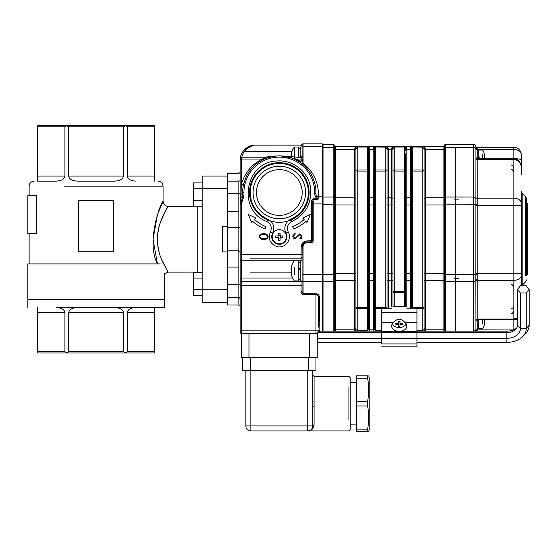 <?xml version="1.0" encoding="UTF-8"?>
<svg xmlns="http://www.w3.org/2000/svg" width="557" height="557" viewBox="0 0 557 557"><rect width="100%" height="100%" fill="white"/><g stroke="black" fill="none" stroke-linecap="round" stroke-linejoin="round"><path stroke-width="0.84" d="M157.471 263.907C145.6 241.975 161.342 200.778 163.062 201.356C161.433 200.652 145.551 241.863 157.471 263.907L153.036 239.232L157.471 214.626L163.062 201.356L163.062 186.191L64.494 186.191M36.372 195.667L36.372 233.578L27.85 233.578L27.85 195.667L36.372 195.667M227.507 188.719L227.507 176.082L202.233 176.082L202.233 302.444L227.507 302.444L227.507 251.903L222.452 251.903L222.452 226.629L227.507 226.629L227.507 188.719L202.233 188.719M29.11 299.917L29.11 299.29M64.911 312.554L37.528 312.554L37.528 307.499L37.528 351.732L64.911 351.732L64.911 312.554C64.382 309.49 61.465 307.805 56.16 307.499L164.322 307.499L164.322 299.917L163.062 299.917L163.062 299.29L164.322 299.29L164.322 273.828L168.117 272.115L163.055 262.737C159.72 256.478 157.812 248.659 157.332 239.266C157.394 221.254 168.499 206.368 168.117 206.41C167.114 207.058 164.336 212.969 159.775 224.123C156.078 237.31 156.851 249.48 162.101 260.62L168.117 272.122L197.178 272.115L197.178 206.41L197.178 272.115L198.334 272.255M27.85 307.499L27.85 299.917L164.322 299.917M136.019 307.499C130.714 307.805 127.79 309.49 127.261 312.554L127.261 351.732L154.651 351.732L154.449 352.992L37.723 352.992L37.528 351.732M154.651 351.732L154.651 307.499L154.651 312.554L127.261 312.554M77.458 307.499C72.152 307.805 69.228 309.49 68.699 312.554L68.699 351.732L123.473 351.732L123.473 312.554C122.944 309.49 120.027 307.805 114.714 307.499M29.11 233.578L29.11 263.907L27.85 263.907L27.85 299.29L164.322 299.29M27.85 263.907L160.312 263.907C165.485 276.94 165.485 276.94 160.312 263.907C165.485 276.94 165.485 276.94 160.312 263.907M37.528 126.801L37.528 176.082L64.911 176.082L64.911 126.801L37.528 126.801L37.723 125.534L154.449 125.534L154.651 126.801L127.261 126.801L127.261 176.082L154.651 176.082L154.651 126.801M68.699 126.801L68.699 176.082L123.473 176.082L123.473 126.801L68.699 126.801L66.805 125.708L64.911 126.801M123.473 176.082C122.944 179.145 120.027 180.83 114.714 181.136L77.458 181.136C72.152 180.83 69.228 179.145 68.699 176.082M37.528 181.136L37.528 176.082L37.528 181.136L56.16 181.136C61.465 180.83 64.382 179.145 64.911 176.082M66.903 352.992L68.699 351.732M64.911 351.732L66.805 352.825M123.473 351.732L125.367 352.825L127.261 351.732M127.261 126.801L125.367 125.708L123.473 126.801M154.651 181.136L154.651 176.082L154.651 181.136M136.019 181.136C130.714 180.83 127.79 179.145 127.261 176.082M158.007 181.136C161.077 181.436 162.762 183.121 163.062 186.191L127.678 186.191M113.781 200.722L113.781 251.27L78.398 251.27L78.398 200.722L113.781 200.722M202.233 182.912L193.39 182.912L193.39 188.746L202.233 188.746M202.233 200.416L193.39 200.416L193.39 188.746M202.233 206.25L193.39 206.25L193.39 200.416M202.233 272.255L193.39 272.255L193.39 278.089L202.233 278.089M202.233 289.758L193.39 289.758L193.39 278.089M202.233 295.593L193.39 295.593L193.39 289.758M250.253 272.874L291.074 272.874M250.253 258.17L302.061 258.17M319.502 297.299A1.01 0.717 0 0 0 318.493 298.016C318.319 295.851 317.476 294.667 315.965 294.479L303.071 294.479C301.852 294.298 301.177 293.344 301.052 291.617L301.052 285.762L302.061 285.762L302.061 291.617L303.071 293.762L315.965 293.762C318.096 293.992 319.272 295.168 319.502 297.299L319.147 331.707L319.502 330.162A1.01 0.717 0 0 0 318.493 330.879A2.527 2.527 0 0 1 315.965 333.406L241.404 333.406A1.26 1.26 0 0 1 240.144 332.139L240.144 330.879L240.144 332.139A1.26 1.26 0 0 0 241.404 333.406L241.404 357.671L250.253 357.671L250.253 370.308L242.671 370.308L242.671 357.671M302.061 265.424L302.061 291.617L301.052 291.617M293.274 158.627A2.527 1.198 -67.6 0 0 294.235 158.348L294.235 157.185L294.235 158.348L300.655 161.446L301.198 160.228A1.01 0.717 180 0 0 302.138 159.782L303.071 163.145C313.758 171.821 318.869 183.03 318.409 196.781L318.089 199.253L313.18 199.253L312.247 203.932L312.247 240.777A1.086 1.086 0 0 1 311.161 241.863L307.116 241.863A4.978 4.978 0 0 0 302.138 246.848L302.061 261.755A1.01 1.01 0 0 0 301.052 260.746L241.404 260.746A1.26 1.26 0 0 1 240.144 259.485L240.144 159.929A1.26 0.891 180 0 1 241.404 159.037L241.404 184.43A2.527 1.755 -165.4 0 0 243.855 183.274L243.472 184.903M301.198 246.848L303.071 246.848L303.071 274.594L302.061 274.594L302.061 257.675A1.01 0.446 0 0 0 301.052 257.223L301.198 246.848A5.918 5.918 0 0 1 307.116 240.93L311.307 240.777L311.307 203.932C310.973 201.69 311.593 199.97 313.18 198.786L316.717 198.786L315.06 196.141L314.684 193.537A35.383 35.383 0 0 0 279.83 157.13A35.383 35.383 0 0 0 243.931 192.506L243.931 195.737L241.404 204.454L240.986 204.454L242.671 195.737L243.931 195.737M317.225 198.188L318.089 199.253L316.717 198.786L317.225 198.188L316.174 195.758L315.06 196.141M301.198 160.228L301.052 157.52A1.01 0.961 180 0 0 302.061 156.566L302.061 144.869A1.01 1.01 0 0 1 303.071 143.859L322.28 143.859L322.28 196.781L318.409 196.781A2.527 1.782 3.6 0 1 316.174 195.758L315.944 193.571L314.684 193.537M240.144 298.656A1.26 1.26 0 0 0 239.635 297.647A1.26 1.26 0 0 1 240.144 298.656A1.26 1.26 0 0 0 238.876 297.389L240.144 298.656A1.26 1.26 0 0 0 238.876 297.389L238.876 193.773L240.144 193.773L240.144 204.454L240.986 204.454L240.986 197.359A2.527 1.789 180 0 0 242.671 195.674L242.671 192.506A36.644 36.644 0 0 1 279.851 155.869A36.644 36.644 0 0 1 315.944 193.571L315.833 189.436M240.144 198.201A1.26 0.891 180 0 1 240.986 197.359L240.986 194.191A2.527 1.789 180 0 0 242.671 192.506L243.931 192.506M240.986 194.191L241.404 184.43C244.662 172.935 251.604 164.468 262.243 159.037A2.527 1.01 -115.8 0 0 263.343 159.525L259.959 161.398M242.824 189.129L242.671 192.506M256.714 163.661L253.825 166.181M253.748 166.258L252.342 167.706M250.991 169.258L249.808 170.776M248.68 172.398L248.443 172.761M247.614 174.125L247.106 175.03M246.619 175.963L246.222 176.771M245.839 177.606L243.855 183.274M241.404 159.037L241.404 157.185L241.404 159.037L262.243 159.037L264.394 158.348A2.527 1.198 -112.4 0 0 265.355 158.627L269.073 157.325M276.704 155.953L264.394 158.348L264.394 157.185L264.394 158.348M277.24 155.918L276.446 155.974M274.74 156.148L271.419 156.726M300.801 157.185L300.801 147.02L302.061 147.02L302.061 144.869A1.01 1.01 0 0 1 303.071 143.859L303.071 163.145A2.527 1.309 -52.7 0 1 301.539 163.368M315.826 189.387L315.798 189.039M315.77 188.739L315.701 188.155M315.554 187.048L315.38 186.017M315.29 185.53L315.199 185.063M315.074 184.492L314.942 183.928M314.364 181.812L314.051 180.823M313.668 179.744L313.264 178.7M312.839 177.697L312.393 176.729M311.871 175.692L311.335 174.682M310.583 173.387L310.186 172.761M308.961 170.971L307.68 169.307M306.239 167.65L304.728 166.104M302.138 159.782L300.954 161.634L299.005 161.6L295.287 159.525A2.527 1.01 -64.2 0 0 296.387 159.037L301.198 159.037A1.01 0.717 180 0 0 302.138 158.592L302.138 159.782M300.091 162.324L299.262 161.767M299.005 161.6L300.655 161.446A1.01 0.425 -117.6 0 0 300.954 161.634M290.364 157.568L289.57 157.325M287.21 156.726L283.889 156.148M282.183 155.974L278.173 155.883M294.235 158.348L280.463 155.883M318.493 298.016L318.493 327.084M302.061 147.187L302.138 158.592M301.052 147.02L301.052 145.774A1.01 0.905 180 0 0 302.061 144.869L302.138 144.493A1.01 1.01 0 0 0 302.138 144.493L302.061 144.639M301.052 145.774L301.198 145.119A1.01 1.01 0 0 0 302.138 144.493L301.198 145.119A1.01 1.01 0 0 0 302.138 144.493L301.198 145.119L254.403 145.147M241.404 204.454L241.404 330.879L240.144 330.879L240.144 257.522M322.28 196.781L322.28 331.123L322.28 330.447L323.039 330.447L323.039 331.074L333.218 331.074A43.697 30.9 180 0 0 333.225 330.524L333.225 282.037A43.697 30.9 180 0 0 333.218 281.48L333.218 274.329A43.697 43.697 0 0 0 333.225 273.55L333.225 204.983A43.697 43.697 0 0 0 333.218 204.196L333.218 197.046A43.697 30.9 -0 0 0 333.225 196.489L333.225 148.009A43.697 30.9 -0 0 0 333.218 147.452L333.218 144.493L333.218 147.452L323.039 147.452L323.039 197.31L322.28 197.31L322.28 146.818L303.071 146.818A1.01 0.717 180 0 0 302.061 147.535M250.253 151.441L291.959 151.441L244.586 151.441L243.611 150.634C246.946 146.93 250.845 145.092 255.308 145.119C251.089 145.147 247.517 147.257 244.586 151.441L248.394 147.424M249.62 146.637L250.413 146.233M253.421 145.238L243.848 150.355M244.586 151.441A13.897 13.897 0 0 0 241.773 157.13L240.54 156.837A15.164 15.164 0 0 1 243.611 150.634M276.154 156.002L264.394 157.185L241.404 157.185L240.144 158.453L240.54 156.837M302.061 158.32L302.061 156.176L301.052 157.185L301.052 159.037M292.578 278.006L241.404 278.006A1.26 0.891 180 0 0 240.144 278.897L240.144 284.752L227.507 284.752L227.507 227.681L238.876 227.681L240.144 226.88M227.507 250.845L238.876 250.845L240.144 251.646M240.144 179.869A1.26 1.26 0 0 1 238.876 181.136L238.876 180.886M238.876 297.647L238.876 304.971L238.876 297.389L227.507 297.389M227.507 181.136L238.876 181.136L238.876 193.773L227.507 193.773L227.507 227.681M227.507 302.444L227.507 304.971L227.507 302.444M227.507 176.082L227.507 173.554L227.507 176.082M279.315 222.299A29.793 29.793 0 0 1 253.512 177.613A29.793 29.793 0 0 1 305.118 177.613A29.793 29.793 0 0 1 279.315 222.299M259.123 236.607C259.771 238.709 261.296 239.677 263.698 239.496C266.072 239.642 267.583 238.681 268.216 236.607C267.59 234.518 266.086 233.55 263.698 233.724C261.324 233.564 259.799 234.532 259.123 236.607M263.719 234.706C265.689 234.434 267.068 235.068 267.847 236.607C267.095 238.159 265.724 238.793 263.719 238.514C261.693 238.821 260.286 238.187 259.492 236.607C260.321 235.061 261.727 234.427 263.719 234.706M299.743 233.843L295.224 238.264L293.205 236.509L295.433 233.724L292.836 234.149L293.205 234.824L292.836 236.474C292.898 238.013 293.692 238.856 295.224 239.002L299.847 234.581L301.56 236.286L299.819 238.758L301.929 238.577L301.56 238.048L301.929 236.363L299.743 233.843M264.944 228.948A39.171 39.171 0 0 1 252.746 221.296L251.639 222.501L248.318 214.487L255.795 217.996L254.465 219.437A36.644 36.644 0 0 0 266.058 226.671L264.944 228.948M305.884 221.296A39.171 39.171 0 0 1 293.692 228.948L292.578 226.671A36.644 36.644 0 0 0 304.171 219.437L302.841 217.996L310.319 214.487L306.991 222.501L305.884 221.296M267.729 219.159L266.719 221.477L267.729 219.159A29.061 29.061 0 0 1 256.359 174.682A29.061 29.061 0 0 1 302.27 174.682A29.061 29.061 0 0 1 290.907 219.159L291.917 221.477L290.907 219.159A29.061 29.061 0 0 0 302.27 174.682A29.061 29.061 0 0 0 256.359 174.682A29.061 29.061 0 0 0 267.729 219.159A10.11 10.11 0 0 1 272.624 233.174A7.582 7.582 0 0 0 279.315 244.321A7.582 7.582 0 0 0 286.013 233.174A10.11 10.11 0 0 1 290.907 219.159M322.28 145.119L323.039 145.119M302.061 281.027A1.01 0.717 0 0 0 303.071 281.745L303.071 274.594L323.039 274.329L323.039 144.493L333.218 144.493A1.26 1.26 -90 0 1 334.451 145.454A1.26 1.26 0 0 0 335.676 146.387A1.26 1.26 0 0 1 334.451 145.44A1.26 1.26 0 0 0 333.225 144.493A1.26 1.26 0 0 1 334.451 145.44L334.451 204.175L322.28 204.454L322.28 203.932L313.18 203.932L313.18 240.777L311.307 240.777M323.039 330.447L323.039 281.222L322.28 281.222L322.28 330.447M445.53 148.009A1.26 0.891 180 0 0 444.312 148.677L444.312 145.454A1.26 1.26 0 0 1 445.53 144.493L455.723 144.493L445.53 144.493L445.537 147.452A43.697 30.9 0 0 0 445.53 148.009L445.53 196.489A43.697 30.9 0 0 0 445.537 197.046L445.537 204.196A43.697 43.697 0 0 0 445.53 204.983L445.53 273.55A43.697 43.697 0 0 0 445.537 274.329L445.537 281.48A43.697 30.9 180 0 0 445.53 282.037L445.53 330.524A43.697 30.9 180 0 0 445.537 331.074L445.537 331.123M444.319 331.123L444.312 148.677A1.26 0.891 0 0 1 443.087 149.346L443.087 146.387A1.26 1.26 0 0 0 444.312 145.44L444.312 145.44A1.26 1.26 0 0 1 443.087 146.387L335.676 146.387L335.676 197.832A1.26 0.891 0 0 1 334.451 197.164A1.26 0.891 180 0 0 333.225 196.489M445.53 144.493A1.26 1.26 0 0 0 444.312 145.44A1.26 1.26 90 0 1 445.537 144.493A1.26 1.26 0 0 0 444.312 145.44A1.26 1.26 0 0 1 443.087 146.387M333.218 331.123L333.218 331.074A1.26 0.891 -178.5 0 0 334.451 330.412L334.437 331.123M334.451 204.175L334.451 330.412M410.801 147.097L410.203 148.071A1.26 1.051 -0 0 1 411.47 149.123L412.73 147.967L411.47 149.123L411.47 308.167L411.47 273.55L410.203 273.55L410.203 204.983L411.47 204.983L411.47 169.962L422.84 169.962L422.84 146.756L425.367 148.071L425.367 330.454A1.26 1.051 180 0 1 424.107 329.403L424.107 324.689M424.775 147.097L412.73 146.756L412.73 307.471L422.84 307.471A1.26 1.1 180 0 1 424.107 308.571L424.107 329.403L422.84 330.559L424.107 329.403L424.107 328.289L424.107 329.403M424.107 153.843L424.107 149.123A1.26 1.051 0 0 1 425.367 148.071M392.274 147.097L391.682 148.071L394.21 146.756L404.319 146.756L406.847 148.071A1.26 1.051 180 0 0 405.58 149.123L404.319 147.967L394.21 147.967L392.943 149.123L394.21 147.967L394.21 169.962L392.943 169.962L392.943 149.123A1.26 1.051 180 0 0 391.682 148.071L391.682 149.346L388.32 149.346L388.32 308.167M406.248 147.097L404.319 146.756L404.319 171.062L394.21 171.062A1.26 1.1 0 0 1 392.943 169.962L392.943 306.385L406.847 306.385L406.847 280.693A1.26 0.891 180 0 1 405.58 279.802L405.58 153.843M387.052 153.843L387.052 149.123A1.26 1.051 0 0 1 388.32 148.071L388.32 149.346A1.26 0.891 0 0 0 387.052 150.237L387.052 149.123L385.792 147.967L385.792 146.756L388.32 148.071M373.364 331.123L373.155 149.346A1.26 0.891 0 0 1 374.415 150.237L374.415 204.983L374.415 149.123L375.683 147.967L374.415 149.123L374.415 150.237L374.415 149.123A1.26 1.051 -0 0 0 373.155 148.071L375.683 146.756L387.721 147.097M373.754 147.097L373.155 149.346L369.792 149.346L369.792 330.454A1.26 1.051 180 0 1 368.532 329.403L367.265 330.559L368.532 329.403L368.532 328.289L368.532 329.403M354.837 331.123L354.628 329.18A1.26 0.891 0 0 0 355.895 328.289L355.895 273.55L355.895 329.403L357.155 330.559L367.265 330.559L367.265 308.571L368.532 308.571L368.532 149.123A1.26 1.051 0 0 1 369.792 148.071L369.792 149.346A1.26 0.891 0 0 0 368.532 150.237M355.895 149.123L357.155 147.967L355.895 149.123L355.895 150.237L355.895 149.123A1.26 1.051 -0 0 0 354.628 148.071L357.155 146.756L367.265 146.756L369.792 148.071M369.194 147.097L367.265 146.756L367.265 147.967L357.155 147.967L357.155 169.962L367.265 169.962L367.265 147.967L368.532 149.123M355.227 147.097L354.628 149.346A1.26 0.891 0 0 1 355.895 150.237L355.895 273.55L354.628 273.55L354.628 204.983L355.895 204.983L355.895 169.962L357.155 169.962L357.155 307.471L367.265 307.471A1.26 1.1 180 0 1 368.532 308.571M406.847 148.071L406.847 204.983L410.203 204.983L410.203 148.071L412.73 146.756M443.087 331.123L443.087 329.18L425.367 329.18A1.26 0.891 0 0 1 424.107 328.289L424.107 149.123L422.84 147.967L412.73 147.967M424.107 149.123L424.107 169.962L422.84 169.962L422.84 171.062A1.26 1.1 180 0 0 424.107 169.962M405.58 306.385L405.58 279.802M392.943 198.724L392.943 204.983L391.682 204.983L391.682 149.346A1.26 0.891 180 0 1 392.943 150.237L392.943 198.724A1.26 0.891 180 0 0 391.682 197.832L388.32 197.832A1.26 0.891 0 0 0 387.052 198.724L387.052 150.237M392.943 149.123L392.943 150.237M404.319 306.385L404.319 292.279L392.943 292.279L392.943 273.55L391.682 273.55L391.682 204.983L387.052 204.983L387.052 308.167L387.052 169.962L385.792 169.962L385.792 147.967L375.683 147.967L375.683 169.962L385.792 169.962L385.792 171.062A1.26 1.1 180 0 0 387.052 169.962M368.532 204.983L374.415 204.983L374.415 329.403L374.415 273.55L368.532 273.55L368.532 279.802A1.26 0.891 0 0 0 369.792 280.693L373.155 280.693A1.26 0.891 0 0 0 374.415 279.802M373.155 330.454A1.26 1.051 180 0 0 374.415 329.403L375.683 330.559L381.573 330.559M355.895 329.403A1.26 1.051 180 0 1 354.628 330.454M374.415 328.289A1.26 0.891 0 0 1 373.155 329.18L369.792 329.18A1.26 0.891 0 0 1 368.532 328.289L368.532 279.802M445.53 330.524A1.26 0.891 180 0 1 444.312 329.848A1.26 0.891 0 0 0 443.087 329.18L443.087 273.55L424.107 273.55L424.107 308.571L416.956 308.571M357.155 331.123L357.155 307.471A1.26 1.1 180 0 0 355.895 308.571L367.265 308.571L367.265 169.962L368.532 169.962L368.532 198.724A1.26 0.891 0 0 1 369.792 197.832L373.155 197.832A1.26 0.891 -0 0 1 374.415 198.724M477.203 147.946L477.203 149.401L475.943 149.206L475.852 146.345A1.26 1.26 0 0 0 477.064 147.271L477.203 147.946A1.26 0.926 0 0 1 475.943 147.02L475.943 149.241A2.527 1.789 180 0 0 473.415 147.452L455.723 147.452L455.723 331.123L473.415 331.074L473.415 281.48A2.527 1.789 -0 0 0 475.859 280.143L475.943 149.206L477.203 149.548L477.203 150.299L478.721 150.049L478.721 158.787L478.721 150.299M334.451 280.784A1.26 0.891 178.5 0 1 333.218 281.48L323.039 281.48L323.039 274.329L334.451 274.357M323.039 331.123L323.039 281.48M405.58 169.962L405.58 204.983L406.847 204.983L406.847 273.55L405.58 273.55L405.58 292.279L404.319 292.279L404.319 171.062A1.26 1.1 0 0 0 405.58 169.962L394.21 169.962L394.21 291.436A1.26 0.842 0 0 0 392.943 292.279M477.064 147.271L513.846 147.271C518.4 147.716 520.927 150.244 521.429 154.853L521.429 159.894A7.582 1.184 180 0 0 513.846 158.71L513.846 159.184C518.4 159.685 520.927 162.54 521.429 167.754C520.927 162.748 518.4 160.005 513.846 159.525L513.846 147.271C518.4 147.716 520.927 150.244 521.429 154.853C520.927 151.539 518.4 149.722 513.846 149.401L477.203 149.401L477.203 319.739A1.26 1.26 0 0 0 475.943 320.999L475.859 280.143A1.26 0.801 1.9 0 1 477.084 279.572M517.474 318.305L513.846 319.349L513.846 319.822A7.582 1.184 0 0 0 517.474 319.676M513.846 329.758L513.846 319.001L477.203 319.349L477.203 329.124L475.943 329.326L475.943 320.999L475.943 331.123M476.054 331.123A1.26 0.926 180 0 1 477.203 330.586L477.203 329.124L515.35 329.02M475.852 319.655A1.26 0.891 0 0 1 477.064 319.001L513.846 319.001L513.846 159.184L477.203 159.525L477.203 158.787A1.26 1.26 -0 0 1 475.943 157.527L475.943 149.241M476.813 149.548L475.859 146.373A1.26 1.26 0 0 1 475.852 146.345L476.228 147.605M475.943 147.02A2.527 2.527 0 0 0 473.415 144.493A2.527 2.527 0 0 1 475.943 147.02A2.527 2.527 0 0 0 473.415 144.493L455.723 144.493M473.415 331.123L473.415 331.074A2.527 1.789 0 0 0 475.943 329.291L477.203 328.985M521.429 200.088L521.429 285.832L521.429 273.181L475.852 273.181M513.846 319.001L517.474 317.998M477.084 274.204L473.415 274.329L473.415 281.48L455.723 281.48L455.723 274.329L473.415 274.329L473.415 144.493M477.084 204.322L455.723 204.196L455.723 197.046L473.415 197.046A2.527 1.789 180 0 1 475.859 198.383A1.26 0.801 -1.9 0 0 477.084 198.96M525.745 275.91L525.745 196.823L526.483 198.612L526.483 275.91M521.429 159.894L521.429 174.814L521.429 159.894M475.852 205.345L521.429 205.345L521.429 191.462L522.174 193.251L522.174 285.281L521.756 285.832M444.312 280.784A1.26 0.891 -178.5 0 0 445.537 281.48L455.723 281.48L455.723 331.074L445.537 331.074A1.26 0.891 178.5 0 1 444.312 330.412M444.312 204.175L455.723 204.196L455.723 274.329L444.312 274.357M444.312 148.113A1.26 0.891 -178.5 0 1 445.537 147.452L455.723 147.452L455.723 197.046L445.537 197.046A1.26 0.891 178.5 0 0 444.312 197.742M475.943 320.414L475.943 321.006L477.203 319.739L513.846 319.739L517.474 318.66M525.745 202.616L525.745 196.823L522.174 193.251L522.174 200.088M522.174 278.437L522.174 285.281L525.745 281.703L526.483 279.92M454.456 274.329L458.502 274.329M458.502 204.196L454.456 204.196M404.911 322.468C401.144 318.158 397.378 318.158 393.611 322.468L381.573 322.468L381.573 312.637L416.956 312.637L416.956 322.468L404.911 322.468A7.582 5.361 180 0 1 406.847 326.04A7.582 5.361 180 0 1 399.265 331.401A7.582 5.361 180 0 1 391.682 326.04L391.682 326.04A7.582 5.361 180 0 1 393.611 322.468M406.847 308.167L416.956 308.167L416.956 312.637M416.956 322.468L416.956 346.872L416.956 343.913L381.573 343.913L381.573 331.631L416.956 331.631M391.682 308.167L381.573 308.167L381.573 312.637M381.573 322.468L381.573 331.631M517.474 289.41L520.398 292.982L526.233 292.982L529.15 289.41L526.233 285.832L520.398 285.832L517.474 289.41L517.474 325.149A10.59 7.492 0 0 1 515.531 329.472A10.59 7.492 0 0 1 506.884 332.633L506.884 331.123A13.507 9.553 0 0 0 516.506 328.282M529.15 289.41L529.15 325.149A22.266 15.742 0 0 1 525.063 334.235A22.266 15.742 0 0 1 523.747 335.425M526.233 292.982L526.233 328.721A19.349 13.681 0 0 1 522.682 336.623A19.349 13.681 0 0 1 506.884 342.402L506.884 332.633L317.775 332.633M520.398 292.982L520.398 328.721A13.507 9.553 0 0 1 506.884 338.273L317.337 338.273L317.337 332.995M318.479 331.123L381.573 331.123M416.956 331.123L506.884 331.123M381.573 342.402L317.337 342.402L317.337 338.273M416.956 342.402L506.884 342.402M368.699 375.864L369.159 377.131L369.159 430.199L368.699 431.466M309.239 430.735L308.843 430.839M313.396 427.63L314.064 424.921C313.34 428.967 311.231 430.979 307.749 430.958L308.759 430.86M312.804 375.105L314.064 376.372L314.064 406.227L312.804 406.345L312.804 400.984L314.064 401.103L314.064 376.372L348.947 376.372L350.207 377.632L350.207 429.698L350.207 424.894L356.529 424.894M312.804 406.345L312.804 425.903A1.26 0.982 180 0 1 314.064 424.921L314.064 406.227M310.319 430.255L310.695 430.011M311.809 428.918L312.366 427.957M317.225 357.671L248.986 357.671L248.986 333.406L317.225 333.406L317.225 357.671M315.965 357.671L315.965 370.308L250.253 370.308L250.887 370.308L250.887 430.958L307.749 430.958A5.055 5.055 0 0 0 312.804 425.903L307.749 425.903L307.749 370.308L308.383 370.308L308.383 357.671L309.643 357.671L309.643 333.406M356.529 429.113L356.529 431.466L367.599 431.466L367.599 429.113C369.054 421.412 369.054 413.712 367.599 406.018L367.599 401.312C369.054 393.611 369.054 385.917 367.599 378.217L367.599 375.864C369.054 375.864 369.054 375.864 367.599 375.864C369.054 375.864 369.054 375.864 367.599 375.864L356.529 375.864L356.529 429.113L367.599 429.113M312.804 370.308L312.804 400.984M309.309 430.714L307.749 430.958L307.749 425.903L245.832 425.903A5.055 5.055 0 0 0 250.887 430.958A5.055 5.055 0 0 1 245.832 425.903L245.832 370.308M356.529 378.217L367.599 378.217M356.529 401.312L367.599 401.312M356.529 406.018L367.599 406.018M367.599 431.466C369.054 431.466 369.054 431.466 367.599 431.466C369.054 431.466 369.054 431.466 367.599 431.466M356.529 382.436L350.207 382.436M291.137 155.083L291.088 155.688L291.088 155.083A16.39 16.111 0 0 1 291.784 151.936A16.069 2.541 30.4 0 0 291.777 151.964A16.069 2.541 30.4 0 0 291.784 152.34A16.39 16.111 180 0 0 291.088 155.494L291.088 156.378A16.39 2.994 0 0 0 291.784 156.963A16.069 13.681 107.6 0 0 291.777 157.081A16.069 13.681 72.4 0 1 291.784 155.104M294.423 151.441L294.423 147.02L298.775 147.02L298.775 157.185M291.777 151.964A16.425 16.425 0 0 1 294.423 147.013L294.423 157.185M291.75 272.401A16.069 13.41 115 0 1 291.784 271.148A16.39 4.407 0 0 1 291.088 270.284L291.088 269.351A16.39 15.784 180 0 1 291.784 266.267A16.069 3.739 30.9 0 1 291.784 265.668A16.39 15.784 0 0 0 291.478 266.699A16.39 15.784 0 0 0 291.088 268.752L291.088 269.282A16.39 4.407 0 0 1 291.784 268.418A16.069 13.41 65 0 0 291.784 270.563A16.39 4.407 180 0 0 291.088 271.426L291.088 272.359A16.39 15.784 0 0 0 291.784 275.443A16.069 3.739 149.1 0 0 291.784 276.042A16.39 15.784 180 0 1 291.478 275.012A16.39 15.784 180 0 1 291.088 272.958L291.088 272.429L291.088 272.958M291.764 268.752L291.088 268.752L291.088 269.282L291.75 269.282M300.801 280.965L300.801 260.746L300.801 262.263L298.775 262.263L298.775 260.746L298.775 280.965L298.775 279.447L300.801 279.447L300.801 280.965L302.061 280.965M294.423 267.137L294.423 274.573M300.801 268.544L298.775 269.692M298.775 269.358L300.801 268.272M298.775 268.544L300.801 267.444M484.674 158.78L484.674 158.223L484.625 158.78A12.616 12.261 0 0 0 484.674 158.425L484.674 157.506A12.616 2.973 180 0 0 484.27 157.039A12.268 10.325 -67.8 0 0 484.27 155.563A12.616 2.973 0 0 1 484.674 156.03L484.674 155.473A12.616 12.261 0 0 0 484.367 153.906A12.616 12.261 0 0 0 484.27 153.551A12.268 2.507 -30.7 0 1 484.27 153.913A12.616 12.261 180 0 1 484.674 155.835L484.674 156.747A12.616 2.973 0 0 1 484.27 157.213A12.268 10.325 -112.2 0 1 484.27 158.689M484.291 156.03L484.674 155.473M482.62 158.787L482.62 154.477M482.62 156.747L482.62 158.202M475.943 149.756L475.943 153.084M484.27 320.066A12.268 10.472 -73.7 0 1 484.27 321.556A12.616 2.131 180 0 1 484.674 321.89L484.674 322.768A12.616 12.435 0 0 1 484.27 324.717A12.268 1.796 -149.6 0 1 484.277 324.947A12.268 1.796 -149.6 0 1 484.27 324.975A12.616 12.435 180 0 0 484.674 323.025L484.674 322.406A12.616 2.131 180 0 1 484.27 322.74A12.268 10.472 -106.3 0 0 484.27 321.243A12.616 2.131 0 0 0 484.674 320.909L484.674 320.031A12.616 12.435 180 0 0 484.632 319.739M484.674 323.025L484.284 322.406L484.687 322.392M484.639 319.781L484.674 320.4L484.674 319.781A12.616 12.435 0 0 0 484.667 319.739M477.203 328.129A27.14 23.164 -106.3 0 0 478.721 328.219L478.721 319.739L478.721 328.226L477.203 328.226M482.62 324.035L482.62 319.739M478.721 328.129A27.14 23.164 73.7 0 1 477.203 327.92M400.023 322.921L400.775 323.457A12.616 8.919 -0 0 0 402.753 323.171A12.268 4.338 67.8 0 1 402.753 324.244A12.616 8.919 180 0 1 400.775 324.529L400.023 325.065L400.023 322.364A2.973 2.876 180 0 1 400.023 322.357L400.023 326.179A12.268 11.85 180 0 1 398.506 326.179L398.506 325.065L397.747 324.529A12.616 8.919 180 0 1 395.769 324.244A12.268 4.338 -67.8 0 1 395.769 323.171A12.616 8.919 -0 0 0 397.747 323.457L398.506 322.921L398.506 321.243A12.268 3.175 -0 0 0 400.023 321.243L400.023 322.921L400.023 321.243M398.506 326.179L398.506 322.364A2.973 2.876 -0 0 0 398.506 322.357L398.506 325.065M400.044 322.023L398.485 322.023M401.994 323.311L402.753 324.244M398.506 322.921L398.506 321.243M396.535 323.311L395.769 324.244M400.023 325.065L400.023 326.179M406.123 323.763A7.074 5.006 0 0 1 399.265 327.544A7.074 5.006 0 0 1 392.4 323.763M280.658 235.959A0.759 0.759 0 0 1 280.094 235.395A2.973 1.49 180 0 1 280.074 235.221L280.832 235.98A2.973 1.49 90 0 1 280.658 235.959L280.658 237.519A0.759 0.759 0 0 0 280.094 238.076L278.535 238.076A0.759 0.759 0 0 0 277.978 237.519L277.978 235.959A0.759 0.759 0 0 0 278.535 235.395L280.094 235.395M280.832 235.98L282.81 235.98A12.268 6.134 90 0 1 282.81 237.498L280.832 237.498L280.074 238.25A2.973 1.49 180 0 1 280.094 238.076M278.535 238.076A2.973 1.49 -0 0 1 278.556 238.25L278.556 240.227L278.556 238.25L277.797 237.498L275.826 237.498A12.268 6.134 -90 0 1 275.826 235.98L277.797 235.98L278.556 235.221A2.973 1.49 0 0 1 278.535 235.395M280.074 235.221L280.074 233.244L280.074 235.221M278.556 233.244L278.556 235.221L278.556 233.244A12.268 6.134 0 0 1 280.074 233.244M280.074 240.227L280.074 238.25L280.074 240.227A12.268 6.134 180 0 1 278.556 240.227M279.315 229.658A7.074 7.074 0 0 1 285.442 240.276A7.074 7.074 0 0 1 273.188 240.276A7.074 7.074 0 0 1 279.315 229.658M527.751 204.141L527.751 274.517L527.751 204.141M227.507 289.807L202.233 289.807M68.699 312.554L123.473 312.554M315.965 293.762L315.965 330.879L318.493 330.879A2.527 2.527 0 0 1 315.965 333.406L315.965 330.879L241.404 330.879L241.404 333.406M322.28 281.745L303.071 281.745L303.071 294.479M240.144 285.762L301.052 285.762L301.052 280.965M301.901 280.965A1.01 0.717 0 0 1 301.052 281.292L241.404 281.292A1.26 0.891 180 0 0 240.144 282.183M302.061 261.755A1.01 1.01 0 0 0 301.052 260.746L301.052 257.223M302.138 254.431L240.144 254.431M311.161 240.93L311.161 242.803L307.116 242.803L307.116 240.93M313.18 198.786L313.18 203.932L311.307 203.932M311.161 242.803A2.019 2.019 0 0 0 313.18 240.777M307.116 242.803A4.045 4.045 0 0 0 303.071 246.848M303.071 143.859A1.01 1.01 0 0 0 302.061 144.869M241.404 260.746A1.26 1.26 0 0 1 240.144 259.485M266.246 157.13L241.773 157.13M227.507 211.465L238.876 211.465M238.876 267.061L227.507 267.061M301.052 157.52L282.601 156.009M286.013 233.174L288.241 231.99L286.013 233.174A7.582 7.582 0 0 1 279.315 244.321A7.582 7.582 0 0 1 272.624 233.174L270.389 231.99L272.624 233.174M305.584 192.506A26.263 26.263 0 0 1 266.183 215.253A26.263 26.263 0 0 1 266.183 169.76A26.263 26.263 0 0 1 305.584 192.506M302.193 192.506A22.879 22.879 0 0 0 267.875 172.698A22.879 22.879 0 0 0 267.875 212.321A22.879 22.879 0 0 0 302.193 192.506M323.039 148.085L322.28 148.085M445.53 282.037A1.26 0.891 180 0 1 444.312 281.369A1.26 0.891 0 0 0 443.087 280.693L425.367 280.693A1.26 0.891 0 0 1 424.107 279.802M445.53 273.55L443.087 273.55L443.087 149.346L425.367 149.346A1.26 0.891 0 0 0 424.107 150.237M445.53 204.983L424.107 204.983M445.53 196.489A1.26 0.891 180 0 0 444.312 197.164A1.26 0.891 0 0 1 443.087 197.832L425.367 197.832A1.26 0.891 0 0 0 424.107 198.724M333.225 204.983L354.628 204.983L354.628 197.832L335.676 197.832L335.676 329.18A1.26 0.891 0 0 0 334.451 329.848A1.26 0.891 180 0 1 333.225 330.524M335.676 331.123L335.676 329.18L354.628 329.18L354.628 280.693L335.676 280.693A1.26 0.891 -0 0 0 334.451 281.369A1.26 0.891 180 0 1 333.225 282.037M355.895 279.802A1.26 0.891 0 0 1 354.628 280.693L354.628 273.55L333.225 273.55M334.451 197.742A1.26 0.891 -178.5 0 0 333.218 197.046L323.039 197.046M355.895 198.724A1.26 0.891 -0 0 0 354.628 197.832L354.628 149.346L335.676 149.346A1.26 0.891 -0 0 1 334.451 148.677A1.26 0.891 180 0 0 333.225 148.009M334.451 148.113A1.26 0.891 178.5 0 0 333.218 147.452M334.451 145.44A1.26 1.26 0 0 0 333.225 144.493M405.58 150.237A1.26 0.891 180 0 1 406.847 149.346L410.203 149.346A1.26 0.891 0 0 1 411.47 150.237M405.58 198.724A1.26 0.891 180 0 1 406.847 197.832L410.203 197.832A1.26 0.891 -0 0 1 411.47 198.724M411.47 169.962A1.26 1.1 180 0 0 412.73 171.062L422.84 171.062L422.84 331.123M411.553 308.167A1.26 1.1 180 0 1 412.73 307.471L412.73 308.167M410.203 308.167L410.203 280.693A1.26 0.891 0 0 0 411.47 279.802M410.203 280.693L410.203 273.55L406.847 273.55L406.847 280.693L410.203 280.693M416.956 330.559L422.84 330.559M392.943 279.802A1.26 0.891 180 0 1 391.682 280.693L391.682 273.55L387.052 273.55M391.682 306.385L391.682 280.693L388.32 280.693A1.26 0.891 0 0 1 387.052 279.802M405.58 292.279A1.26 0.842 0 0 0 404.319 291.436L394.21 291.436L394.21 306.385M394.21 147.967L394.21 146.756M375.683 146.756L375.683 147.967M385.792 308.167L385.792 171.062L375.683 171.062A1.26 1.1 180 0 1 374.415 169.962L375.683 169.962L375.683 307.471L385.792 307.471A1.26 1.1 180 0 1 386.969 308.167M381.573 308.571L374.415 308.571A1.26 1.1 180 0 1 375.683 307.471L375.683 331.123M357.155 146.756L357.155 147.967M355.895 169.962A1.26 1.1 180 0 0 357.155 171.062L367.265 171.062A1.26 1.1 180 0 0 368.532 169.962M367.265 330.559L367.265 331.123M477.203 319.349L477.203 319.001M521.429 274.97A7.582 5.361 0 0 1 513.846 280.331L477.064 280.331A1.26 0.891 0 0 0 475.852 280.986M521.429 203.556A7.582 5.361 -0 0 0 513.846 198.195L477.064 198.195A1.26 0.891 0 0 1 475.852 197.54M513.846 159.525L477.064 159.525A1.26 0.891 0 0 1 475.852 158.87M521.429 167.754C521.867 164.935 518.713 158.348 513.846 158.787L477.203 158.787L475.943 157.527M513.846 158.71L484.681 158.71M513.846 319.822L484.674 319.822M458.502 278.646L454.456 278.646M454.456 199.886L458.502 199.886M517.474 325.149L520.398 328.721L526.233 328.721L529.15 325.149M245.832 425.903A5.055 5.055 0 0 0 250.887 430.958M348.947 420.089L348.947 387.24M291.088 269.351L291.75 269.351M291.771 270.284L291.088 270.284M484.291 321.89L484.674 321.89M400.775 323.457L400.775 324.529M397.747 324.529L397.747 323.457M526.992 203.389L526.992 275.276L526.992 203.389M29.11 195.667L29.11 186.191C29.41 183.121 31.095 181.436 34.165 181.136M198.438 206.25L168.117 206.41C165.046 206.104 163.361 204.419 163.062 201.356M227.507 173.554L238.876 173.554L240.144 172.287M240.144 306.239L238.876 304.971L227.507 304.971M291.917 221.477C287.649 223.921 286.43 227.423 288.241 231.99C292.697 239.385 284.571 249.32 276.439 246.431C269.908 243.513 267.889 238.695 270.389 231.99C272.206 227.423 270.981 223.921 266.719 221.477C236.955 210.539 245.038 161.781 276.732 161.022C293.567 159.351 309.191 172.767 310.667 188.628C311.662 203.716 305.41 214.668 291.917 221.477M511.319 169.76C512.001 169.168 512.844 170.01 513.846 172.287M478.721 155.897L479.591 158.787L478.721 155.897M511.319 284.752C511.946 284.119 512.788 284.961 513.846 287.28M511.319 308.766C511.939 309.407 512.781 308.564 513.846 306.239M511.319 313.389C511.946 314.023 512.788 313.18 513.846 310.862M511.319 165.137C512.127 164.649 512.969 165.492 513.846 167.664M416.956 346.872L381.573 346.872M522.682 336.623L525.063 334.235M307.749 430.958L348.947 430.958L350.207 429.698M298.775 148.531L300.801 148.531M291.75 269.31L291.067 269.31M291.478 275.012A16.425 16.425 0 0 0 294.423 280.965L298.775 280.965M294.423 260.746A16.425 16.425 0 0 0 291.478 266.699M484.291 156.051L484.687 156.051M484.367 153.906A12.637 12.637 0 0 0 482.62 150.049L478.721 150.049M478.721 152.827L477.203 152.827M478.721 328.477L482.62 328.477A12.637 12.637 0 0 0 484.277 324.947M478.456 325.699L477.203 325.699M527.751 204.008L526.483 203.249M527.751 274.517L526.483 275.276"/></g></svg>
